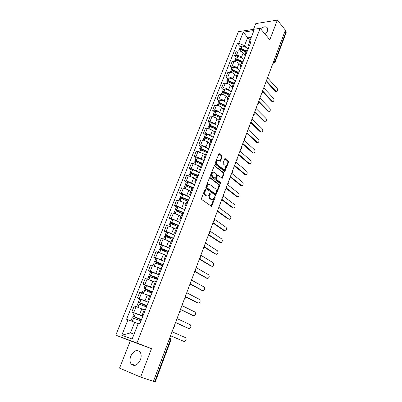 <?xml version="1.0" encoding="UTF-8"?>
<svg xmlns="http://www.w3.org/2000/svg" width="402" height="402" viewBox="0 0 402 402"><rect width="100%" height="100%" fill="white"/><g stroke="black" fill="none" stroke-linecap="round" stroke-linejoin="round"><path stroke-width="0.6" d="M205.382 189.643L204.799 189.925L201.528 198.367L201.754 199.548L211.578 206.362L215.135 197.593L214.698 196.749L212.764 199.598L211.427 199.437L210.658 198.869C209.713 197.985 209.482 196.744 209.965 195.146L210.382 194.065L209.929 193.211L207.985 196.07L206.608 195.905L205.819 195.327C204.859 194.427 204.623 193.171 205.115 191.558L205.533 190.473L205.382 189.643M265.275 34.366L267.441 31.17L267.637 28.281C266.305 26.18 263.943 26.336 260.551 28.758M130.796 356.061C129.68 359.167 129.766 361.77 131.052 363.88C134.303 366.815 137.419 365.478 140.398 359.87C141.484 356.795 141.403 354.227 140.157 352.157C136.896 349.172 133.776 350.474 130.796 356.061M222.19 157.031L221.984 155.865L219.015 153.685L215.181 163.106L215.392 164.287L224.808 171.619L228.532 162.323L228.331 161.172L224.929 158.619L223.125 162.84L223.331 164.001L224.818 165.227C225.904 166.82 225.768 168.222 224.416 169.438L223.276 169.272L217.366 164.473C216.251 162.875 216.376 161.453 217.743 160.212L218.939 160.393L220.371 161.272L222.19 157.031L221.542 157.011L221.336 155.84L218.869 153.785M260.164 28.306L269.827 39.768L277.36 20.1L285.41 30.17L153.423 381.377L140.615 377.106L151.504 348.675L136.936 342.986L260.164 28.306L238.401 31.673L115.781 335.183L130.328 340.851L119.545 368.116L140.615 377.106M210.216 177.664L209.397 178.041L205.814 187.297L206.035 188.478L215.728 195.457L219.577 185.9L219.366 184.744L210.216 177.664L209.723 177.629M210.527 175.121L214.422 165.564L223.879 172.88L224.085 174.036L222.261 178.302L218.201 175.362L217.407 175.734L216.417 178.307L216.628 179.473L220.437 182.448L220.321 183.558L210.743 176.302L210.527 175.121M277.36 20.1L255.762 23.617L253.501 29.336M285.179 30.783L286.179 32.547L275.094 62.124L274.883 61.421L285.993 31.803M169.212 339.368L170.9 340.112L155.242 381.895L154.73 381.759L170.438 339.886L170.358 338.057L169.855 337.65L170.277 338.022M153.443 381.327L154.73 381.759M142.976 315.826L142.082 315.319L143.087 315.54M144.228 309.882L136.087 306.61L133.71 312.57L142.383 316.042M133.71 312.57L131.856 311.982L134.107 312.972M145.479 309.475L144.459 309.284L142.082 315.319M136.087 306.61L134.233 306.043L131.856 311.982M148.549 301.676L147.69 301.098L148.715 301.259M139.665 299.043L137.454 298.008L139.313 298.54L147.052 301.671M151.072 295.284L150.031 295.158M149.71 295.972L139.795 292.153L137.454 298.008M154.046 287.726L153.217 287.093L154.257 287.189M145.147 285.314L142.971 284.229L144.836 284.716L152.197 287.721M156.579 281.299L155.524 281.239M155.117 282.269L152.81 281.088L145.283 278.46L142.971 284.229M159.463 273.983L158.664 273.285L159.72 273.325M150.549 271.777L148.408 270.652L150.278 271.094L157.413 274.033M162.011 267.516L160.936 267.526M160.448 268.757L158.177 267.531L150.685 264.968L148.408 270.652M164.8 260.436L164.031 259.677L165.106 259.657M155.875 258.436L153.77 257.265L155.639 257.662L162.609 260.561M167.358 253.933L166.272 254.004M165.704 255.441L163.473 254.164L156.016 251.662L153.77 257.265M170.061 247.079L169.322 246.265L170.413 246.19M161.127 245.28L159.056 244.069L160.931 244.421L167.765 247.29M172.634 240.547L171.528 240.672M170.885 242.305L168.689 240.989L163.147 238.873L161.272 238.542L159.056 244.069M175.247 233.914L174.538 233.044L175.644 232.914M166.307 232.306L164.267 231.06L166.147 231.366L172.87 234.215M177.835 227.351L176.714 227.537M175.996 229.356L173.835 227.999L168.327 225.894L166.453 225.607L164.267 231.06M180.362 220.929L179.684 220.01L180.799 219.824M171.413 219.512L169.408 218.226L171.287 218.492L177.915 221.326M182.96 214.341L181.825 214.583M181.036 216.588L178.91 215.186L173.443 213.095L171.559 212.854L169.408 218.226M185.407 208.13L184.754 207.156L185.885 206.919M176.448 206.894L174.478 205.573L176.357 205.794L182.9 208.618M188.015 201.513L186.865 201.809M186 203.995L183.91 202.553L178.483 200.477L176.599 200.271L174.478 205.573M190.377 195.508L189.754 194.483L190.895 194.191M181.413 194.452L179.473 193.091L181.362 193.272L186.769 195.342L187.824 196.091M192.995 188.86L191.834 189.211M190.905 191.568L188.845 190.091L183.458 188.025L181.568 187.865L179.473 193.091M195.287 183.056L194.684 181.985L195.839 181.644M186.317 182.176L184.407 180.779L186.292 180.925L191.664 182.98L192.684 183.729M197.91 176.388L196.739 176.785M195.739 179.317L193.714 177.8L188.362 175.749L186.473 175.624L184.407 180.779M200.121 170.775L199.548 169.654L200.719 169.267M191.151 170.066L189.272 168.639L191.161 168.739L196.493 170.785L197.482 171.543M202.759 164.081L201.573 164.534M200.508 167.227L198.518 165.674L193.201 163.634L191.307 163.549L189.272 168.639M204.894 158.659L204.347 157.499L205.528 157.061M195.92 158.117L194.071 156.654L195.96 156.72L201.256 158.75L202.216 159.519M207.538 151.946L206.342 152.443M205.216 155.298L203.251 153.71L197.97 151.685L196.081 151.634L194.071 156.654M209.603 146.71L209.08 145.504L210.271 145.022M200.623 146.328L198.804 144.836L200.698 144.866L205.96 146.881L206.889 147.655M212.256 139.976L211.045 140.519L205.321 138.132L204.497 140.192M209.859 143.529L207.929 141.906L202.683 139.896L200.789 139.881L198.804 144.836M214.246 134.921L213.748 133.67L214.949 133.142M205.266 134.695L203.477 133.168L205.372 133.162L210.598 135.167L211.502 135.951M216.909 128.168L215.688 128.756M214.437 131.916L212.537 130.263L207.331 128.263L205.432 128.278L203.477 133.168M218.834 123.288L218.356 121.992L219.567 121.424M209.849 123.213L208.085 121.655L209.985 121.62L215.17 123.61L216.06 124.399M221.502 116.515L220.266 117.148M218.959 120.454L217.09 118.766C215.527 117.52 213.804 116.856 211.914 116.781L210.02 116.831L208.085 121.655M223.356 111.806L222.899 110.47L224.12 109.862M214.372 111.882L212.638 110.299L214.532 110.223C216.417 110.284 218.135 110.947 219.688 112.203L220.552 113.002M226.03 105.017L224.783 105.696M223.427 109.143L221.582 107.424C220.04 106.158 218.326 105.5 216.442 105.45L214.542 105.535L212.638 110.299M227.818 100.475L227.386 99.103L228.617 98.45M218.839 100.696L217.125 99.083L219.025 98.977C220.909 99.013 222.618 99.666 224.145 100.947L224.994 101.751M230.502 93.671L229.246 94.39M227.828 97.977L226.014 96.229C224.492 94.942 222.793 94.289 220.909 94.264L219.01 94.385L217.125 99.083M232.225 89.294L231.813 87.882L233.054 87.189M223.246 89.656L221.562 88.013L223.462 87.877C225.341 87.887 227.04 88.535 228.547 89.837L229.376 90.646M234.914 82.47L233.647 83.234M232.18 86.958L230.391 85.179C228.889 83.872 227.2 83.219 225.321 83.224L223.422 83.375L221.562 88.013M236.572 78.259L236.185 76.807L237.431 76.078M227.597 78.752L225.939 77.089L227.839 76.923C229.718 76.903 231.401 77.551 232.894 78.867L233.698 79.686M239.265 71.42L237.989 72.224M236.471 76.073L234.713 74.269C233.23 72.943 231.552 72.295 229.673 72.325L227.773 72.506L225.939 77.089M240.863 67.36L240.496 65.873L241.753 65.109M231.894 67.993L230.256 66.3L232.16 66.104C234.034 66.059 235.713 66.702 237.18 68.038L237.969 68.868M243.562 60.511L242.28 61.35M240.708 65.335L238.979 63.496C237.517 62.154 235.848 61.511 233.969 61.566L232.07 61.777L230.256 66.3M245.104 56.607L244.753 55.084L246.019 54.28M236.135 57.365L234.522 55.652L236.426 55.426C238.301 55.355 239.964 55.994 241.416 57.345L242.19 58.179M247.808 49.742L246.511 50.622M244.893 54.727L243.19 52.863C241.748 51.506 240.089 50.863 238.21 50.943L236.311 51.185L234.522 55.652M138.162 323.776L134.68 322.298L130.474 332.896L134.062 334.168M251.255 37.356L247.577 37.883L244.516 45.592L238.788 43.386L243.29 32.16L253.948 30.532L249.451 41.924L250.969 41.713L139.871 323.71L138.383 323.218L132.137 339.037L121.776 335.258L127.987 319.756L134.68 322.298M238.788 43.386L237.326 43.587L126.565 319.278L127.987 319.756M136.936 342.986L115.781 335.183M151.504 348.675L130.328 340.851M249.974 40.602L243.29 32.16M249.28 46.004L248.446 45.069L249.451 41.924M244.516 45.592L246.356 47.632M240.321 46.873L237.326 43.587M121.776 335.258L130.474 332.896M204.874 189.779L204.462 191.498C203.97 193.111 204.206 194.367 205.171 195.266L205.819 195.327M206.985 196.106L205.171 195.266M211.784 199.628L210.005 198.804C209.065 197.92 208.834 196.678 209.316 195.081L209.728 193.387M211.045 206.226L214.492 196.935M215.206 195.327L218.924 185.85L218.718 184.694L209.648 177.684M206.884 186.98L207.035 187.809L215.17 193.905L215.733 193.623L216.16 192.498C216.633 190.925 216.412 189.689 215.487 188.794L209.96 184.593L208.548 184.412L206.884 186.98L206.231 186.93L206.387 187.754L207.035 187.809M215.191 193.915L214.522 193.844L206.387 187.754M208.879 184.312L207.894 184.362L206.673 185.789L207.326 185.845M206.231 186.93L206.673 185.789M214.291 165.654L223.231 172.845L223.879 172.88M221.753 178.166L223.432 173.996L223.231 172.845M217.497 175.282L216.753 175.689L215.768 178.267L215.98 179.428L219.788 182.397L220.437 182.448M219.839 183.372L219.788 182.397M214.372 172.327L213.181 172.167C211.769 173.428 211.633 174.86 212.774 176.468L214.904 178.131L215.708 177.754L216.698 175.177L216.487 174.006L214.372 172.327M213.377 172.096L212.527 172.126C211.12 173.388 210.985 174.82 212.12 176.423L212.774 176.468M214.954 178.161L214.256 178.086L212.12 176.423M219.864 161.152L221.542 157.011M217.914 160.152L217.09 160.187C215.723 161.428 215.598 162.845 216.713 164.443L217.366 164.473M223.602 169.463L222.628 169.237L216.713 164.443M224.301 171.488L227.884 162.297L227.683 161.147L224.783 158.72M141.353 319.942L133.941 316.701L141.484 319.615M137.313 323.414L138.167 323.766M183.402 341.233L184.659 341.494C186.292 340.288 186.558 338.997 185.468 337.62L172.066 331.771M141.514 319.535L132.796 316.258L141.328 320.012M142.816 316.233L134.112 312.962L132.796 316.258M130.952 320.881L132.218 317.706L140.941 320.987M138.187 323.71L135.66 322.716M183.272 341.192L170.569 335.755M184.056 341.454L170.594 335.695M146.805 306.103L139.524 302.696L147.001 305.615M188.242 328.318L189.448 328.545C191.03 327.364 191.282 326.087 190.211 324.715L177.021 318.585M147.047 305.495L138.383 302.254L146.765 306.213M148.328 302.239L139.68 299.008L138.383 302.254M136.585 306.766L137.816 303.681L146.484 306.927M144.263 309.791L141.811 308.786M188.035 328.258L175.533 322.555M188.819 328.504L175.568 322.454M152.182 292.46L145.022 288.892L152.433 291.817M193.015 315.575L194.171 315.771C195.704 314.61 195.945 313.349 194.895 311.982L181.91 305.575M152.499 291.656L143.896 288.455L152.122 292.606M153.76 288.45L145.172 285.254L143.896 288.455M142.152 292.817L143.333 289.862L151.941 293.068M149.755 295.867L147.589 294.952M192.734 315.49L180.428 309.525M193.523 315.721L180.478 309.394M157.478 279.013L150.443 275.29L157.795 278.214M197.729 302.987L198.834 303.158C200.322 302.018 200.548 300.771 199.518 299.415L186.734 292.741M157.87 278.018L149.323 274.852L157.408 279.194M159.117 274.852L150.584 271.697L149.323 274.852M147.64 279.063L148.77 276.239L157.323 279.405M155.167 282.149L153.177 281.274M197.377 302.892L185.257 296.671M198.161 303.103L185.317 296.51M162.704 265.752L155.79 261.878L163.076 264.802M202.377 290.566L203.432 290.716C204.874 289.596 205.09 288.36 204.08 287.013L191.493 280.078M163.172 264.571L156.107 261.672L154.675 261.441L161.76 265.496M164.398 261.451L157.353 258.551L155.916 258.33L154.675 261.441M153.051 265.511L154.132 262.807L155.564 263.044L162.629 265.938M160.504 268.621L158.629 267.777M201.955 290.46L190.432 284.214M202.739 290.656L190.427 283.973M167.353 252.386L161.056 248.652L168.287 251.582M206.97 278.295L207.975 278.43C209.372 277.33 209.573 276.109 208.583 274.767L196.191 267.581M168.393 251.31L161.393 248.406L159.956 248.22L164.624 251.114M169.604 248.235L162.619 245.331L161.177 245.15L159.956 248.22M158.383 252.149L159.418 249.567L160.855 249.758L167.86 252.662M165.765 255.29L163.981 254.456M206.472 278.184L195.176 271.732M207.261 278.365L195.282 271.516M170.423 238.255L166.528 235.894L166.252 235.617L166.9 235.667L173.423 238.547M211.497 266.184L212.452 266.305C213.809 265.225 214 264.013 213.03 262.682L200.824 255.245M173.543 238.24L166.488 235.291L165.157 235.18L168.644 237.527M174.739 235.21L167.81 232.291L166.363 232.16L165.157 235.18M163.644 238.979L164.629 236.512L166.071 236.657L173.016 239.572M170.95 242.14L169.237 241.321M210.939 266.069L199.548 259.235M211.723 266.23L199.779 259.054M174.523 224.884L171.644 223.055L171.378 222.758L172.026 222.793L178.488 225.688M215.969 254.22L216.874 254.335C218.191 253.27 218.371 252.074 217.422 250.747L205.402 243.074M178.619 225.351L171.629 222.396L170.287 222.326L173.001 224.306M179.8 222.361L172.935 219.437L171.478 219.346L170.287 222.326M168.825 225.989L169.765 223.638L171.106 223.708L178.101 226.663M176.066 229.175L174.408 228.361M215.341 254.104L203.95 246.934M216.13 254.25L204.06 246.647M178.89 211.854L176.689 210.392L176.428 210.08L177.081 210.095L183.483 213.01M220.376 242.406L221.241 242.512C222.517 241.466 222.688 240.285 221.753 238.964L209.914 231.055M183.629 212.638L176.694 209.678L175.347 209.648L177.503 211.362M184.789 209.688L177.985 206.754L176.523 206.708L175.347 209.648M173.94 213.181L174.835 210.939L176.182 210.975L183.121 213.934M181.111 216.392L179.503 215.578M219.693 242.29L208.472 234.904M220.482 242.421L208.593 234.582M183.367 199.085L181.664 197.9L181.413 197.573L182.181 197.598L188.412 200.503M224.733 230.738L225.547 230.843C226.788 229.813 226.949 228.643 226.035 227.326L214.567 219.326M188.568 200.101L181.694 197.131L180.342 197.141L182.071 198.658M189.714 197.191L182.855 194.221L181.498 194.241L180.342 197.141M178.98 200.548L179.83 198.417L181.181 198.412L188.066 201.377M186.086 203.784L184.518 202.97M223.989 230.627L212.934 223.025M224.778 230.743L213.065 222.678M187.895 186.538L186.327 185.237L187.096 185.242L193.272 188.166M229.034 219.221L229.803 219.316C231.004 218.306 231.155 217.145 230.261 215.839L219.206 207.794M193.442 187.734L186.623 184.759L185.267 184.809L186.664 186.161M194.573 184.865L187.764 181.89L186.407 181.945L185.267 184.809M183.955 188.091L184.764 186.066L186.121 186.02L192.744 188.855M190.99 191.352L189.463 190.533M228.23 219.11L217.341 211.296M229.019 219.211L217.482 210.919M192.437 174.202L191.176 173.071L191.95 173.056L198.065 176.001M233.26 207.854L234.004 207.94C235.17 206.945 235.316 205.794 234.436 204.487L223.477 196.196M198.246 175.533L191.483 172.553L190.121 172.639L191.257 173.865M199.362 172.704L192.613 169.724L191.246 169.82L190.121 172.639M188.86 175.805L189.628 173.88L190.99 173.8L197.261 176.433M195.829 179.086L194.337 178.267M232.421 207.733L221.693 199.719M233.21 207.819L221.844 199.317M196.975 162.051L195.96 161.061L196.734 161.031L202.794 163.991M237.431 196.628L238.15 196.699C239.285 195.719 239.421 194.578 238.557 193.282L227.497 184.573M202.99 163.498L196.392 160.539L194.915 160.634L195.834 161.755M204.09 160.705L197.397 157.72L196.025 157.85L194.915 160.634M193.699 163.684L194.422 161.86L195.794 161.745L201.829 164.252M200.603 166.981L199.141 166.162M236.557 196.498L225.989 188.287M237.346 196.573L226.15 187.86M201.492 150.082L200.678 149.217L201.457 149.167L207.271 151.961M241.557 185.543L242.245 185.593C243.346 184.634 243.476 183.503 242.632 182.207L231.647 173.232M207.668 151.624L201.126 148.66L199.638 148.79L200.382 149.815M208.754 148.871L202.116 145.881L200.739 146.042L199.638 148.79M198.472 151.725L199.161 150.001L200.533 149.845L206.432 152.288M205.316 155.041L203.879 154.217M240.647 185.397L230.235 176.996M241.436 185.458L230.401 176.543M205.98 138.288L205.337 137.529L206.115 137.459L211.653 140.057M245.627 174.589L246.29 174.629C247.361 173.679 247.481 172.564 246.652 171.272L235.833 162.101M212.286 139.906L205.794 136.936L204.306 137.102L204.904 138.057M213.356 137.188L206.769 134.193L205.387 134.394L204.306 137.102M203.181 139.926L203.829 138.298L205.321 138.132M209.965 143.263L208.553 142.434M244.682 174.438L234.421 165.845M245.471 174.483L234.602 165.368M210.432 126.66L209.934 125.997L210.713 125.906L216.045 128.369M249.647 163.77L250.285 163.795C251.325 162.86 251.441 161.755 250.627 160.468L239.964 151.107M216.653 128.188L210.402 125.369L208.909 125.57L209.392 126.464M217.899 125.66L211.362 122.665L209.98 122.896L208.909 125.57M207.829 128.283L208.442 126.746L209.824 126.524L215.613 128.941M214.547 131.64L213.166 130.806M248.672 163.609L238.562 154.835M249.461 163.639L238.748 154.333M214.844 115.193L214.472 114.61L215.251 114.51L220.437 116.887M253.617 153.077L254.23 153.092C255.245 152.177 255.35 151.077 254.551 149.795L244.044 140.243M220.944 116.61L214.949 113.952L213.452 114.188L213.839 115.032M222.376 114.284C220.643 112.831 218.517 111.841 216.005 111.304L214.507 111.545L213.452 114.188M212.412 116.796L212.99 115.349L214.377 115.098L220.125 117.505M219.075 120.168L217.713 119.329M252.612 152.906L242.647 143.961M253.401 152.926L242.848 143.434M219.216 103.882L218.949 103.374L219.733 103.254L224.829 105.595M257.541 142.509L258.129 142.519C259.114 141.615 259.215 140.524 258.431 139.248L248.074 129.519M225.236 105.218L219.437 102.686L217.939 102.952L218.246 103.761M226.803 103.053C225.09 101.58 222.979 100.585 220.482 100.073L218.979 100.344L217.939 102.952M216.939 105.455L217.482 104.098L218.874 103.816L224.577 106.218M223.542 108.847L222.2 108.002M256.506 142.333L246.687 133.218M257.295 142.343L246.893 132.665M223.542 92.721L223.366 92.284L224.155 92.148L229.205 94.485M261.416 132.072L261.978 132.067C262.938 131.183 263.034 130.097 262.265 128.826L252.059 118.922M229.522 94.013L223.869 91.566L222.366 91.862L222.607 92.636M231.17 91.968C229.482 90.475 227.391 89.475 224.899 88.983L223.391 89.289L222.366 91.862M221.407 94.264L221.914 92.993L223.311 92.681L228.974 95.073M227.949 97.671L226.633 96.822M260.35 131.886L250.672 122.605M261.139 131.886L250.888 122.032M229.155 94.621L228.341 93.827M227.833 81.712L227.728 81.335L228.517 81.184L233.532 83.521M265.245 121.756L265.787 121.746C266.717 120.871 266.807 119.796 266.054 118.525L255.994 108.45M233.788 82.983L228.241 80.586L226.733 80.918L226.929 81.661M235.482 81.028C233.813 79.511 231.738 78.511 229.256 78.038L227.748 78.375L226.733 80.918M225.813 83.219L226.286 82.033L227.688 81.686L233.316 84.078M232.306 86.636L231.004 85.787M264.154 121.565L254.617 112.118M264.943 121.55L254.838 111.525M233.426 83.787L232.2 82.551M232.095 70.847L232.034 70.526L232.828 70.36L237.803 72.697M269.023 111.56L269.546 111.54C270.451 110.681 270.536 109.615 269.797 108.349L259.878 98.108M238.039 72.114L232.562 69.747L231.049 70.109L231.2 70.827M239.738 70.224C238.095 68.682 236.034 67.687 233.562 67.229L232.049 67.596L231.049 70.109M230.17 72.315L230.607 71.209L232.009 70.837L237.597 73.219M236.602 75.747L235.321 74.893M267.913 111.364L258.506 101.761M268.697 111.339L258.737 101.143M237.647 73.089L236.12 71.506M236.311 60.124L237.079 59.672L242.019 62.008M272.762 101.485L271.626 101.279L273.259 101.46C274.144 100.611 274.224 99.555 273.496 98.289L263.722 87.887M242.26 61.405L236.823 59.049L235.306 59.436L235.421 60.134M243.939 59.556C242.316 57.999 240.275 56.999 237.813 56.561L236.296 56.958L235.306 59.436M234.466 61.546L234.874 60.521L236.281 60.124L241.828 62.501M240.843 64.993L239.577 64.134M271.626 101.279L262.355 91.525M272.41 101.244L262.591 90.887M241.677 62.38L240.054 60.647M238.708 50.918L239.084 49.974L241.175 49.104L246.185 51.456M276.455 91.52L275.295 91.314L276.079 91.269L276.933 91.495C277.792 90.656 277.867 89.606 277.154 88.345L267.516 77.787M246.431 50.838L241.029 48.481L239.512 48.898L239.597 49.577M248.089 49.024C246.491 47.446 244.461 46.446 242.009 46.029L240.491 46.451L239.512 48.898M239.888 51.059L240.496 49.541L246.004 51.913M245.029 54.381L243.783 53.516M275.295 91.314L266.476 81.757M276.079 91.269L266.4 80.757M245.27 51.371L243.984 49.959M233.969 61.566L232.16 66.104M229.673 72.325L227.839 76.923M225.321 83.224L223.462 87.877M220.909 94.264L219.025 98.977M216.442 105.45L214.532 110.223M211.914 116.781L209.985 121.62M207.331 128.263L205.372 133.162M202.683 139.896L200.698 144.866M197.97 151.685L195.96 156.72M193.201 163.634L191.161 168.739M188.362 175.749L186.292 180.925M183.458 188.025L181.362 193.272M178.483 200.477L176.357 205.794M173.443 213.095L171.287 218.492M168.327 225.894L166.147 231.366M163.147 238.873L160.931 244.421M157.885 252.034L155.639 257.662M152.554 265.385L150.278 271.094M147.147 278.928L144.836 284.716M141.655 292.671L139.313 298.54M238.21 50.943L236.426 55.426M243.19 52.863L241.416 57.345M238.979 63.496L237.18 68.038M234.713 74.269L232.894 78.867M230.391 85.179L228.547 89.837M226.014 96.229L224.145 100.947M221.582 107.424L219.688 112.203M217.09 118.766L215.17 123.61M212.537 130.263L210.598 135.167M207.929 141.906L205.96 146.881M203.251 153.71L201.256 158.75M198.518 165.674L196.493 170.785M193.714 177.8L191.664 182.98M188.845 190.091L186.769 195.342M183.91 202.553L181.804 207.874M178.91 215.186L176.769 220.587M173.835 227.999L171.669 233.472M168.689 240.989L166.493 246.542M163.473 254.164L161.242 259.798M158.177 267.531L155.916 273.244M152.81 281.088L150.514 286.882M147.363 294.842L145.037 300.721M141.836 308.796L139.474 314.761M174.332 325.741L174.644 324.922M179.538 311.897L179.84 311.083M184.669 298.244L184.965 297.445M189.724 284.782L190.02 283.993M194.714 271.511L195.005 270.737M199.633 258.426L199.92 257.657M204.482 245.516L204.764 244.763M209.266 232.788L209.548 232.039M213.985 220.231L214.261 219.492M218.643 207.839L218.914 207.115M223.236 195.618L223.502 194.905M227.768 183.558L228.034 182.855M232.24 171.659L232.502 170.961M236.652 159.916L236.909 159.227M241.009 148.323L241.265 147.645M245.305 136.886L245.557 136.213M249.552 125.595L249.798 124.932M253.742 114.444L253.984 113.791M257.878 103.44L258.119 102.791M261.958 92.571L262.199 91.932M265.993 81.842L266.23 81.214M269.973 71.244L270.209 70.621M274.033 60.441L274.883 61.421L273.119 62.883L273.943 63.119L275.094 62.124M204.462 191.498L205.115 191.558M205.955 195.839L206.608 195.905M209.728 194.005L210.382 194.065M209.316 195.081L209.965 195.146M210.005 198.804L210.658 198.869M210.779 199.372L211.427 199.437M214.487 197.528L215.135 197.593M211.331 205.824L211.98 205.894M204.884 190.412L205.533 190.473M218.718 184.694L219.366 184.744M218.924 185.85L219.577 185.9M215.467 194.945L216.115 195.01M214.522 193.844L215.17 193.905M214.351 165.604L214.874 165.629M223.432 173.996L224.085 174.036M221.974 177.825L222.628 177.87M216.753 175.689L217.407 175.734M215.768 178.267L216.417 178.307M215.98 179.428L216.628 179.473M214.256 178.086L214.904 178.131M220.07 160.83L220.723 160.855M222.628 169.237L223.276 169.272M224.844 158.669L225.361 158.689M227.683 161.147L228.331 161.172M227.884 162.297L228.532 162.323M224.512 171.162L225.16 171.197M218.924 153.74L219.467 153.755M221.336 155.84L221.984 155.865M135.399 313.334L134.082 316.64M133.499 318.093L132.203 321.359M133.615 318.138L132.318 321.399M135.514 313.374L134.193 316.681M140.976 299.334L139.68 302.59M139.107 304.023L137.841 307.198M139.223 304.063L137.956 307.239M141.092 299.369L139.79 302.631M146.474 285.531L145.197 288.742M144.635 290.154L143.408 293.229M144.75 290.194L143.519 293.269M146.589 285.571L145.308 288.782M151.896 271.928L150.634 275.094M150.082 276.486L148.891 279.46M150.192 276.521L149.006 279.501M152.011 271.963L150.75 275.129M157.237 258.516L155.996 261.637M155.448 263.008L154.298 265.893M155.564 263.044L154.413 265.933M157.353 258.551L156.107 261.672M162.503 245.295L161.277 248.371M160.74 249.722L159.629 252.516M160.855 249.758L159.74 252.551M162.619 245.331L161.393 248.406M161.448 248.662L161.343 248.918M167.699 232.261L166.488 235.291M165.961 236.627L164.885 239.326M166.071 236.657L164.996 239.361M167.81 232.291L166.604 235.326M166.644 235.607L166.528 235.894M172.82 219.402L171.629 222.396M171.106 223.708L170.066 226.321M171.217 223.743L170.177 226.356M172.935 219.437L171.739 222.427M171.775 222.733L171.644 223.055M177.87 206.728L176.694 209.678M176.182 210.975L175.171 213.497M176.292 211.005L175.282 213.532M177.985 206.754L176.81 209.708M176.83 210.04L176.689 210.392M182.855 194.221L181.694 197.131M181.181 198.412L180.212 200.854M181.297 198.442L180.322 200.889M182.965 194.251L181.804 197.161M181.815 197.518L181.664 197.9M187.764 181.89L186.623 184.759M186.121 186.02L185.181 188.382M186.232 186.051L185.292 188.417M187.88 181.915L186.734 184.789M186.734 185.166L186.568 185.578M192.613 169.724L191.483 172.553M190.99 173.8L190.081 176.081M191.101 173.825L190.191 176.111M192.724 169.75L191.598 172.584M191.588 172.981L191.412 173.423M197.397 157.72L196.282 160.514M195.794 161.745L194.915 163.946M195.905 161.77L195.025 163.976M197.508 157.745L196.392 160.539M196.372 160.961L196.186 161.433M202.116 145.881L201.015 148.634M200.533 149.845L199.683 151.971M200.643 149.871L199.794 152.006M202.226 145.901L201.126 148.66M201.095 149.102L200.899 149.599M206.769 134.193L205.683 136.916M205.211 138.107L204.392 140.162M206.879 134.218L205.794 136.936M205.759 137.404L205.548 137.926M211.362 122.665L210.291 125.349M209.824 126.524L209.035 128.504M209.934 126.55L209.14 128.534M211.472 122.685L210.402 125.369M210.357 125.856L210.135 126.404M215.899 111.284L214.839 113.932M214.377 115.098L213.618 117.007M214.487 115.118L213.723 117.032M216.005 111.304L214.949 113.952M214.894 114.459L214.668 115.032M220.371 100.053L219.331 102.666M218.874 103.816L218.14 105.656M218.979 103.837L218.246 105.681M220.482 100.073L219.437 102.686M219.376 103.208L219.135 103.806M224.788 88.963L223.758 91.545M223.311 92.681L222.602 94.45M223.417 92.696L222.708 94.48M224.899 88.983L223.869 91.566M223.798 92.103L223.552 92.721M229.15 78.018L228.135 80.566M227.688 81.686L227.009 83.395M227.798 81.706L227.115 83.42M229.256 78.038L228.241 80.586M228.16 81.144L227.929 81.727M233.456 67.214L232.451 69.732M232.009 70.837L231.356 72.476M232.12 70.852L231.462 72.501M233.562 67.229L232.562 69.747M232.472 70.325L232.25 70.873M237.703 56.546L236.713 59.029M236.281 60.124L235.652 61.702M236.386 60.139L235.758 61.727M237.813 56.561L236.823 59.049M236.728 59.642L236.522 60.159M241.903 46.014L240.924 48.466M240.602 49.557L239.994 51.084M242.009 46.029L241.029 48.481M240.929 49.089L240.733 49.577M131.052 363.88L135.233 365.348M174.011 326.6C174.991 326.047 175.297 325.243 174.915 324.188M179.207 312.771C180.181 312.228 180.478 311.434 180.101 310.384M184.332 299.138C185.297 298.606 185.593 297.817 185.216 296.782M189.382 285.701C190.337 285.169 190.633 284.39 190.257 283.365M194.362 272.45C195.312 271.923 195.603 271.154 195.231 270.134M199.271 259.38C200.216 258.863 200.503 258.094 200.136 257.089M204.115 246.496C205.05 245.979 205.337 245.22 204.97 244.22M208.889 233.783C209.824 233.271 210.105 232.517 209.738 231.522M213.603 221.246C214.527 220.738 214.809 219.989 214.447 219M218.251 208.879C219.17 208.372 219.452 207.628 219.09 206.648M222.839 196.678C223.748 196.171 224.03 195.432 223.673 194.457M227.361 184.639C228.271 184.136 228.547 183.397 228.19 182.428M231.828 172.754C232.728 172.257 233.004 171.523 232.652 170.559M236.23 161.031C237.13 160.534 237.401 159.805 237.054 158.845M240.582 149.464C241.471 148.966 241.748 148.237 241.401 147.283M244.873 138.042C245.758 137.544 246.029 136.821 245.687 135.871M249.109 126.771C249.989 126.273 250.26 125.55 249.923 124.6M253.29 115.64C254.17 115.143 254.441 114.424 254.104 113.48M257.421 104.651C258.295 104.158 258.561 103.44 258.23 102.495M261.496 93.807C262.365 93.309 262.637 92.591 262.305 91.651M265.521 83.093L266.33 80.943M269.496 72.516L270.305 70.365M246.537 50.557L244.753 55.084M150.036 295.148L147.69 301.098M155.529 281.224L153.217 287.093M160.946 267.506L158.664 273.285M166.282 253.979L164.031 259.677M171.538 240.652L169.322 246.265M176.724 227.507L174.538 233.044M181.835 214.552L179.684 220.01M186.88 201.774L184.754 207.156M191.849 189.176L189.754 194.483M196.754 176.749L194.684 181.985M201.588 164.493L199.548 169.654M206.357 152.403L204.347 157.499M211.06 140.474L209.08 145.504M215.703 128.71L213.748 133.67M220.286 117.098L218.356 121.992M224.803 105.641L222.899 110.47M229.266 94.334L227.386 99.103M233.668 83.179L231.813 87.882M238.014 72.164L236.185 76.807M242.305 61.29L240.496 65.873M169.795 337.821L170.358 338.057L170.9 340.112M273.506 63.164L272.993 63.214M211.171 206.316L211.578 206.362M215.336 195.422L215.728 195.457M207.894 184.362L208.548 184.412M221.894 178.277L222.261 178.302M217.12 175.262L217.768 175.302M220.06 183.538L220.321 183.558M212.527 172.126L213.181 172.167M220.005 161.257L220.371 161.272M217.09 160.187L217.743 160.212M224.447 171.599L224.808 171.619"/></g></svg>

